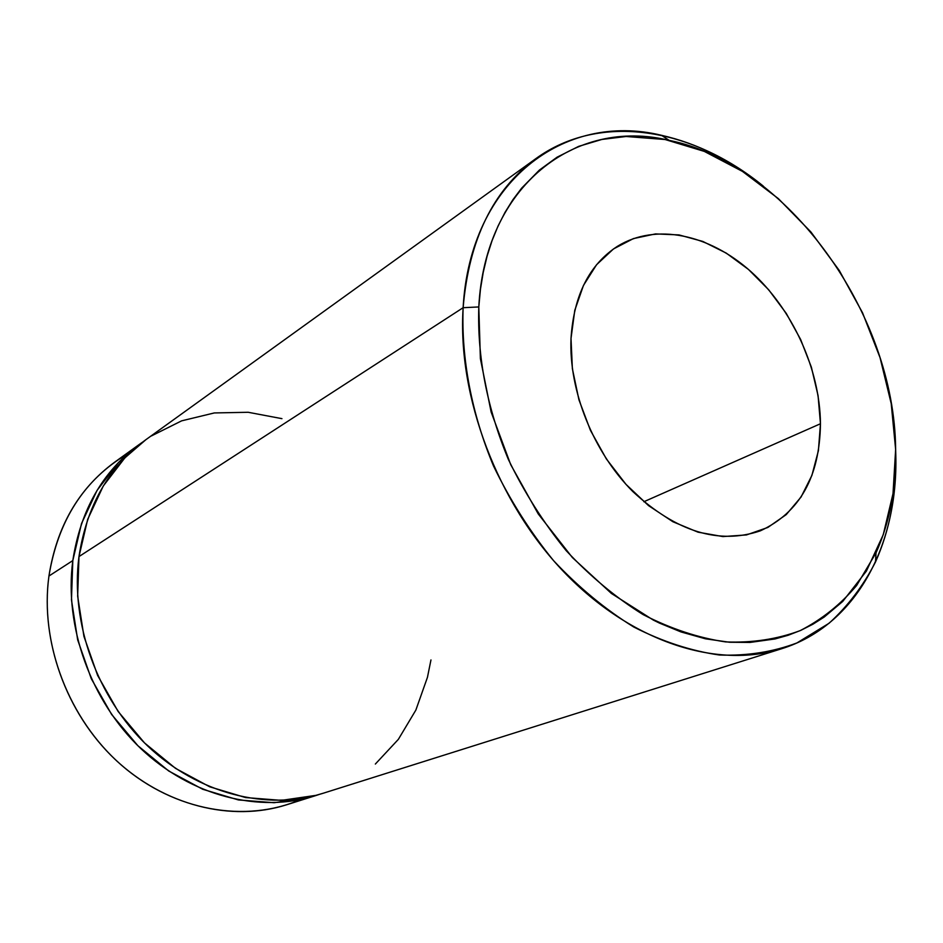 <?xml version="1.0" encoding="UTF-8"?>
<svg xmlns="http://www.w3.org/2000/svg" width="943" height="943" viewBox="0 0 943 943"><rect width="100%" height="100%" fill="white"/><g stroke="black" fill="none" stroke-linecap="round" stroke-linejoin="round"><path stroke-width="1.41" d="M535.813 158.672L145.481 439.98C108.893 466.915 86.721 505.79 78.976 556.582L463.131 307.701C468.919 239.687 493.142 190.014 535.813 158.672C599.736 112.182 691.608 127.541 763.3 186.113C731.179 160.31 697.254 143.371 661.514 135.309C564.374 111.58 470.015 181.327 463.131 307.701L478.796 306.946C485.032 185.252 575.395 117.58 669.117 140.342C788.195 164.471 894.648 313.724 895.638 449.457L895.661 450.282M138.645 444.907L114.48 462.318C78.564 488.769 56.71 526.677 48.942 576.032C58.077 520.359 84.163 479.716 127.211 454.102M820.457 423.749C819.703 476.969 799.664 512.662 760.341 530.838C718.908 544.865 676.437 531.793 632.894 491.621C593.383 452.145 568.77 390.944 571.01 338.466L574.782 310.318L583.469 285.423L596.577 264.712L613.48 248.94L633.425 238.591L655.55 233.911L678.972 234.913L702.818 241.432L726.24 253.101L748.436 269.415L768.651 289.749L786.25 313.382L800.642 339.492L811.381 367.204L818.064 395.612L820.457 423.749L818.406 450.66L811.911 475.378L801.09 496.985L786.25 514.595L767.838 527.455L746.467 534.929L722.904 536.579L698.044 532.17L672.901 521.738L648.536 505.613L626.011 484.384L606.349 458.911L590.412 430.291L578.931 399.773L572.377 368.713L571.01 338.466C573.804 295.289 589.316 264.547 617.571 246.229C655.727 222.76 709.112 234.194 750.734 271.443C792.356 308.821 819.974 369.019 820.457 423.749L643.833 501.735L820.457 423.749M895.65 449.87L895.791 454.856C898.314 545.396 855.737 625.692 781.629 648.737C716.88 669.365 631.044 641.912 564.173 572.248C497.397 502.595 457.355 396.649 463.131 307.701L78.976 556.582L87.687 519.345L103.27 486.01L124.853 457.885L145.906 439.674M318.993 794.513L315.28 795.739C259.702 813.337 191.134 796.269 140.908 748.659C90.776 701.003 64.03 626.447 72.811 560.578L48.942 576.032L72.811 560.578C80.568 510.069 102.669 471.394 139.128 444.554L142.299 442.326M478.796 306.946L480.388 358.646L491.15 412.079L510.741 464.699L538.264 513.97L572.389 557.561L611.394 593.442L653.369 620.105L659.511 623.111L680.987 631.928L705.494 638.812L729.505 642.242L749.944 642.442L775.005 638.953L788.242 635.24L800.866 630.325L812.878 624.242L824.217 617.04L842.736 601.434L866.381 571.128L883.249 534.705L893.021 493.649L895.638 449.457L891.218 403.616L880.031 357.586L862.527 312.758L839.27 270.488L810.956 232.037L778.364 198.631L742.459 171.402L704.303 151.399L665.074 139.517L626.117 136.487L601.882 139.446L578.707 146.354L557.065 157.198L539.372 170.094L521.62 188.176L512.874 199.763L505 212.399L498.034 226.072L492.057 240.654L487.107 256.119L483.217 272.397L480.435 289.348L478.796 306.946L463.131 307.701C461.198 358.658 471.606 413.505 493.554 466.054C510.139 500.356 530.166 531.911 553.647 560.731C578.637 587.359 605.347 609.449 633.755 627.012C662.564 641.641 691.148 650.976 719.497 655.02C747.186 656.01 773.001 651.978 796.941 642.937L829.062 623.252C847.851 606.184 863.34 585.744 875.517 561.945C889.827 529.883 896.581 494.191 895.791 454.856L895.638 449.457C896.392 487.484 889.862 521.939 876.023 552.834L856.657 585.462C840.696 604.416 821.872 619.468 800.194 630.619C777.126 639.236 752.255 642.996 725.615 641.912C698.327 637.892 670.838 628.792 643.15 614.612C615.838 597.614 590.177 576.267 566.142 550.594C543.581 522.811 524.308 492.411 508.348 459.406C487.059 407.836 477.217 357.02 478.796 306.946M300.499 799.581C245.864 823.298 174.785 811.322 121.694 765.374C68.686 719.426 39.653 643.326 48.942 576.032C40.113 640.415 66.093 713.049 115.117 759.41C164.235 805.711 231.53 822.202 286.295 804.874L314.773 795.892M142.31 442.326L118.57 462.4L97.058 490.395L81.522 523.542L72.811 560.578L71.468 599.937L77.68 639.908L91.271 678.689L111.651 714.499L137.878 745.713L168.714 770.985L202.745 789.279L238.39 799.935L274.107 802.717L308.408 797.731L319.017 794.501M151.375 435.949L181.622 420.849L214.32 412.94L248.186 412.28L281.957 418.657M430.963 659.935L427.45 677.322L415.863 710.079L398.347 739.371L375.349 764.054M323.308 793.204L315.858 795.373L281.415 800.371L245.545 797.554L209.723 786.804L175.528 768.368L144.515 742.919L118.134 711.482L97.624 675.424L83.939 636.395L77.656 596.176L78.976 556.582C70.206 622.828 97.164 697.879 147.568 745.878C198.077 793.829 266.963 811.039 322.754 793.381L781.629 648.737M661.514 135.309L669.117 140.342M875.517 561.945L876.023 552.834"/></g></svg>
